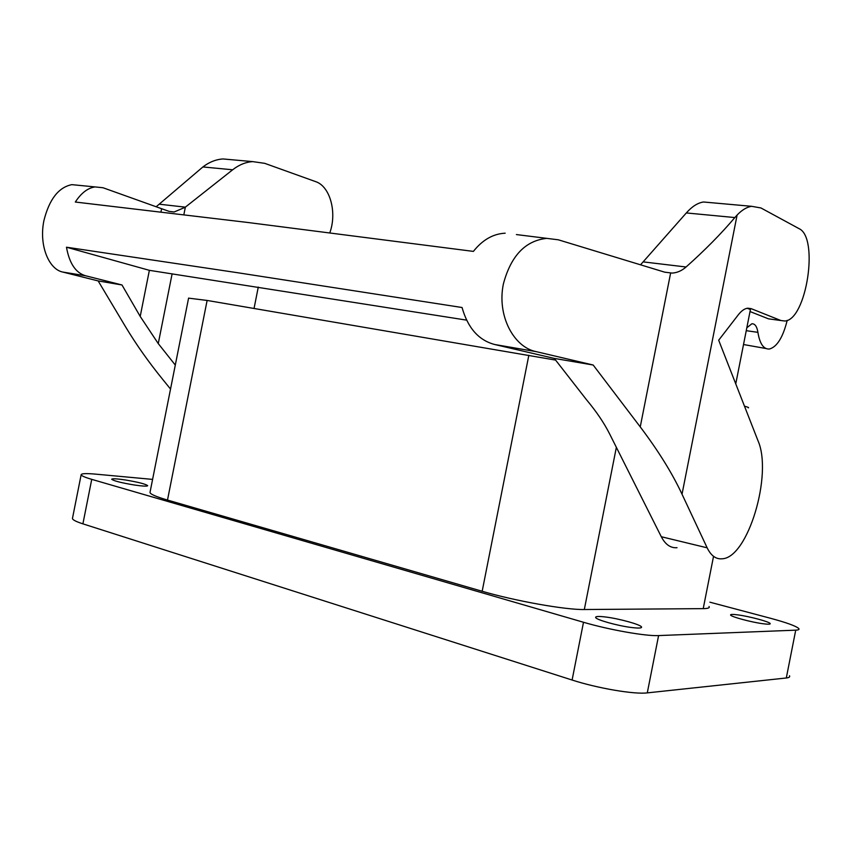 <?xml version="1.0" encoding="UTF-8"?>
<svg xmlns="http://www.w3.org/2000/svg" width="852" height="852" viewBox="0 0 852 852"><rect width="100%" height="100%" fill="white"/><g stroke="black" fill="none" stroke-linecap="round" stroke-linejoin="round"><path stroke-width="1.28" d="M555.589 360.087L207.121 300.447L188.59 298.147M616.358 447.332L584.323 609.521C565.653 609.957 514.949 600.937 482.168 591.267L167.493 500.06C156.065 496.705 150.229 494.16 150.005 492.424L150.069 492.147M748.205 407.831C749.323 407.725 748.077 407.171 744.478 406.17M584.323 609.521L703.219 608.637C708.033 608.573 709.972 607.859 709.034 606.486M152.593 479.399L95.648 474.138C86.382 473.307 81.547 473.488 81.164 474.67C81.206 475.725 84.731 477.29 91.739 479.356L583.503 622.269C609.031 629.798 645.912 636.316 658.596 635.581L647.286 692.878C634.421 694.561 597.486 688.278 572.097 680.024L82.9 523.852C75.924 521.584 72.452 519.773 72.463 518.41L72.495 518.282M789.495 675.753C790.177 676.925 789.112 677.67 786.3 677.99L647.286 692.878M709.886 602.183L770.378 618.243C786.694 622.642 796.162 626.082 798.793 628.563C799.517 629.511 798.494 630.033 795.725 630.161L786.3 677.99M658.596 635.581L795.725 630.161M606.177 617.072C619.713 618.797 640.566 624.591 641.513 626.955C642.003 628.212 638.585 628.382 631.268 627.477C617.487 625.762 596.272 619.809 595.654 617.53C595.292 616.284 598.796 616.134 606.177 617.072M125.414 479.974C138.354 482.168 145.777 484.064 147.673 485.683C147.151 486.46 142.635 486.215 134.115 484.969C120.984 482.754 113.508 480.837 111.687 479.229C112.326 478.462 116.905 478.717 125.414 479.974M738.247 614.942C749.653 616.465 769.228 621.694 770.144 623.504C770.623 624.356 768.142 624.42 762.7 623.696C751.123 622.162 731.282 616.816 730.622 615.091C730.217 614.239 732.763 614.196 738.247 614.942M677.042 547.708C670.62 548.219 665.38 544.566 661.29 536.728L609.681 434.041C604.164 423.05 596.421 411.591 586.442 399.673L554.279 358.404L593.173 365.018L640.246 426.895C658.351 450.846 672.271 473.286 682.026 494.203L707.16 547.825C711.015 555.749 716.042 559.402 722.23 558.784C747.981 557.794 772.839 474.276 758.024 440.803L718.683 340.214L738.311 314.793C741.378 310.873 744.446 308.68 747.513 308.222L751.144 308.648L780.922 320.533L784.873 321.012C806.429 320.086 819.23 237.538 799.038 228.645L760.953 207.963L751.613 206.312C746.81 207.047 741.975 209.965 737.108 215.045L682.026 494.203M710.834 202.659L703.55 201.999C697.788 202.829 692.037 206.482 686.329 212.947L640.534 264.812M735.755 383.869L750.42 309.542L747.204 308.264M643.558 261.926L686.073 266.995C704.87 250.254 721.133 233.778 734.85 217.558L737.108 215.045M750.026 311.544L768.472 318.829L772.2 319.34M156.172 206.759L202.904 166.949L232.66 169.782C239.061 164.787 245.738 162.072 252.703 161.614L264.706 163.339L315.655 181.636C330.161 186.311 337.179 212.606 329.83 232.766M232.66 169.782L185.353 207.153L183.862 214.693M175.299 365.071L158.259 343.59L140.207 316.433L149.366 270.329L66.477 247.208L237.623 272.725L462.061 307.519C467.812 327.977 478.707 340.31 494.746 344.517L554.279 358.404M254.045 308.445L258.284 287.071M765.916 348.511L743.519 344.527M787.205 320.352C782.977 337.339 777.035 346.902 769.388 349.032C763.605 349.373 759.782 343.803 757.907 332.344C756.97 326.486 754.957 323.622 751.869 323.771L746.821 327.775M686.073 266.995C681.813 270.744 677.17 272.768 672.143 273.087L664.762 272.182L558.326 239.806L516.397 234.566M546.963 238.347C525.46 240.53 510.934 255.717 503.394 283.897C496.716 315.868 513.948 347.382 536.217 351.642L494.746 344.517M593.173 365.018L536.217 351.642M149.366 270.329L466.513 320.118M160.964 211.956L161.614 208.708L103.017 187.749L95.041 186.918C87.788 187.972 81.217 193.01 75.327 202.03L247.602 222.457L473.392 251.393C482.53 239.87 493.127 233.799 505.183 233.192M232.021 159.761L223.011 158.951C216.983 159.324 211.136 161.369 205.47 165.096L202.904 166.949M159.42 204.214L185.353 207.153M185.193 207.281L174.138 211.988L169.079 211.371L174.138 211.988M161.614 208.708L169.079 211.371M66.477 247.208C69.363 263.396 75.743 272.917 85.605 275.771L121.985 284.973L98.161 280.926L125.606 326.88C136.224 344.527 148.642 362.111 162.87 379.609L170.538 389.066M121.985 284.973L140.207 316.433M95.019 186.918L71.834 184.65C58.596 187.312 49.288 199.261 43.931 220.519C38.755 245.376 48.82 269.328 62.76 272.054L98.161 280.926M71.834 184.65L79.843 185.427M528.836 355.273L482.168 591.267M207.121 300.447L167.493 500.06M713.475 556.633L703.219 608.637M583.503 622.269L572.097 680.024M91.739 479.356L82.9 523.852M661.29 536.728L707.16 547.825M686.329 212.947L734.85 217.558M768.472 318.829L780.922 320.533M172.125 273.79L158.259 343.59M747.726 308.19L751.144 308.648M640.246 426.895L670.609 273.109M746.245 330.672L757.907 332.344M85.605 275.771L62.76 272.054M188.601 298.062L150.005 492.424M81.164 474.67L72.463 518.41M641.396 627.594L641.513 626.966M703.55 201.999L751.613 206.312M664.72 272.171L672.143 273.087M223.011 158.951L252.703 161.614"/></g></svg>
